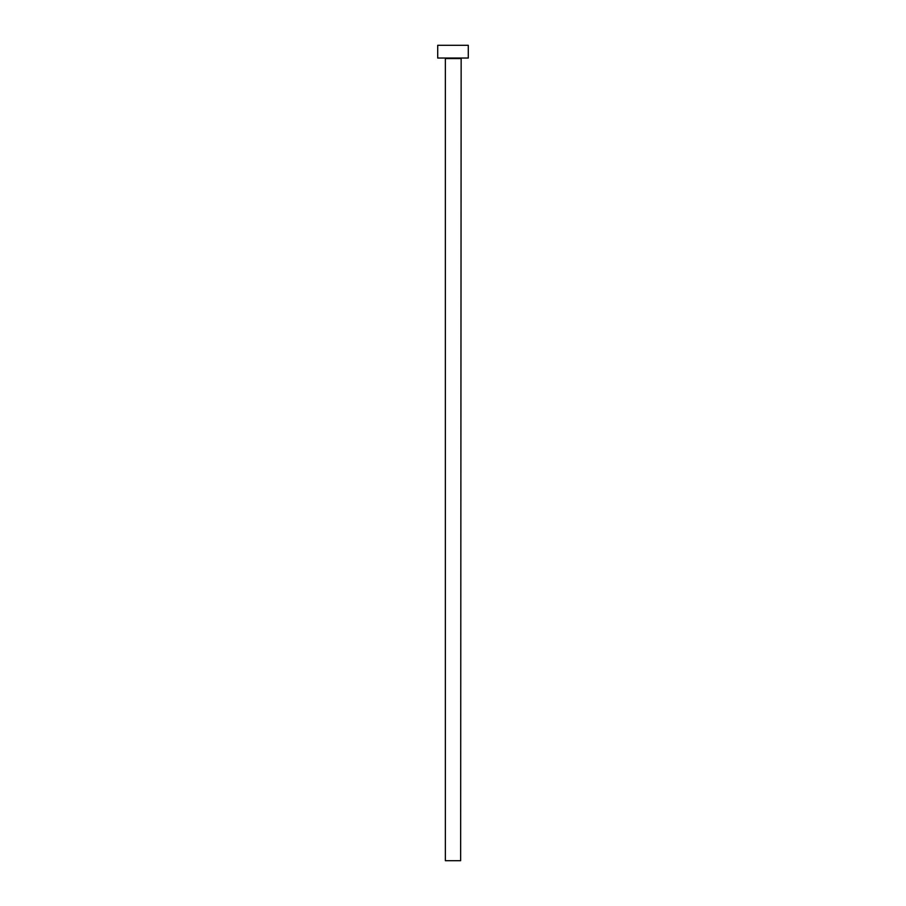 <?xml version="1.0" encoding="UTF-8"?>
<svg xmlns="http://www.w3.org/2000/svg" width="906" height="906" viewBox="0 0 906 906"><rect width="100%" height="100%" fill="white"/><g stroke="black" fill="none" stroke-linecap="round" stroke-linejoin="round"><path stroke-width="1.36" d="M460.644 58.55L445.356 58.55L445.356 860.7L460.644 860.7L461.154 58.041M468.289 58.041L437.711 58.041L437.711 45.3L468.289 45.3L468.289 58.041"/></g></svg>
